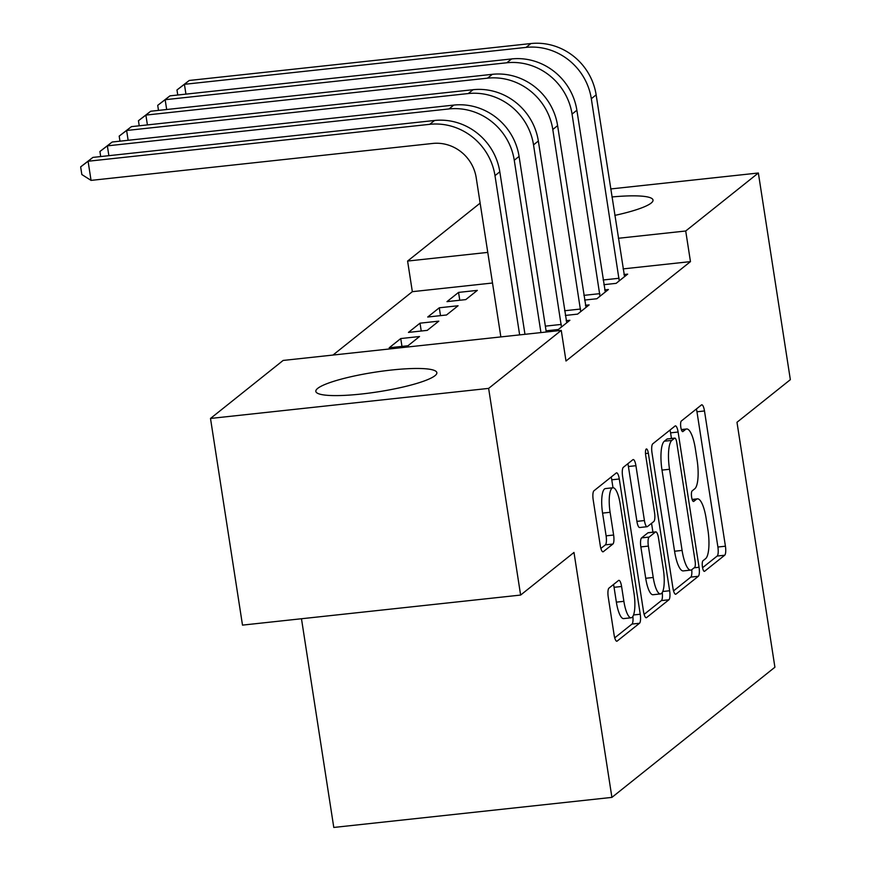 <?xml version="1.0" encoding="UTF-8"?>
<svg xmlns="http://www.w3.org/2000/svg" width="871" height="871" viewBox="0 0 871 871"><rect width="100%" height="100%" fill="white"/><g stroke="black" fill="none" stroke-linecap="round" stroke-linejoin="round"><path stroke-width="1.31" d="M702.462 567.075A5.389 1.448 83.8 0 0 704.367 571.376A5.389 1.448 83.8 0 0 704.595 571.278L724.694 555.23A7.708 2.069 83.8 0 0 725.423 546.204L704.487 410.96A7.708 2.069 83.8 0 0 701.765 404.808A7.708 2.069 83.8 0 0 701.427 404.961L681.34 421.009A5.389 1.448 83.8 0 0 680.828 427.323A5.389 1.448 83.8 0 0 682.733 431.624A5.389 1.448 83.8 0 0 682.962 431.526L685.564 429.447A24.66 6.63 83.8 0 1 686.642 428.978A24.66 6.63 83.8 0 1 695.341 448.663L697.083 459.932A24.66 6.63 83.8 0 1 694.753 488.805L692.151 490.885A5.389 1.448 83.8 0 0 691.639 497.199A5.389 1.448 83.8 0 0 693.545 501.5A5.389 1.448 83.8 0 0 693.784 501.402L696.386 499.323A24.66 6.63 83.8 0 1 697.453 498.854A24.66 6.63 83.8 0 1 706.152 518.528L707.905 529.808A24.66 6.63 83.8 0 1 705.575 558.681L702.973 560.761A5.389 1.448 83.8 0 0 702.462 567.075M317.719 388.368A61.231 9.94 171.2 0 1 383.164 371.024A61.231 9.94 171.2 0 1 436.85 372.668A61.231 9.94 171.2 0 1 434.977 375.695A61.231 9.94 171.2 0 1 369.522 393.05A61.231 9.94 171.2 0 1 315.835 391.406A61.231 9.94 171.2 0 1 317.719 388.368M611.943 196.966A61.231 9.94 171.2 0 1 653.021 200.047A61.231 9.94 171.2 0 1 651.149 203.074A61.231 9.94 171.2 0 1 614.795 215.398M608.981 588.11A7.708 2.069 83.8 0 0 608.252 597.136L614.131 635.079A7.708 2.069 83.8 0 0 616.842 641.23A7.708 2.069 83.8 0 0 617.18 641.078L639.499 623.266A7.708 2.069 83.8 0 0 640.229 614.24L619.292 478.996A7.708 2.069 83.8 0 0 616.57 472.844A7.708 2.069 83.8 0 0 616.233 472.997L593.924 490.809A7.708 2.069 83.8 0 0 593.195 499.834L600.282 545.671A7.708 2.069 83.8 0 0 603.004 551.822A7.708 2.069 83.8 0 0 603.342 551.67L612.89 544.048A7.708 2.069 83.8 0 0 613.62 535.023L610.103 512.29A20.61 5.542 83.8 0 1 612.944 487.76A20.61 5.542 83.8 0 1 620.217 504.211L634.001 593.249A20.61 5.542 83.8 0 1 631.159 617.779A20.61 5.542 83.8 0 1 623.886 601.328L621.589 586.488A7.708 2.069 83.8 0 0 618.867 580.336A7.708 2.069 83.8 0 0 618.53 580.489L608.981 588.11M561.262 330.392L488.631 388.39L210.499 418.45L283.14 360.442L561.262 330.392L565.998 361.008L690.463 261.616L685.717 231L618.345 238.284M610.702 188.953L758.358 173.002L790.345 379.669L736.986 422.283L774.907 667.23L611.91 797.39L573.989 552.443L520.618 595.067L488.631 388.39M758.358 173.002L685.717 231M672.945 588.11A7.708 2.069 83.8 0 0 675.656 594.262A7.708 2.069 83.8 0 0 675.994 594.12L698.313 576.297A7.708 2.069 83.8 0 0 699.043 567.271L678.106 432.027A7.708 2.069 83.8 0 0 675.384 425.875A7.708 2.069 83.8 0 0 675.047 426.028L652.738 443.851A7.708 2.069 83.8 0 0 652.009 452.866L672.945 588.11M668.906 599.781L646.587 617.593A7.708 2.069 83.8 0 1 646.249 617.746A7.708 2.069 83.8 0 1 643.538 611.594L622.602 476.35A7.708 2.069 83.8 0 1 623.331 467.324L632.879 459.703A7.708 2.069 83.8 0 1 633.217 459.561A7.708 2.069 83.8 0 1 635.928 465.702L644.42 520.553A7.708 2.069 83.8 0 0 647.142 526.705A7.708 2.069 83.8 0 0 647.48 526.563L653.816 521.5A7.708 2.069 83.8 0 0 654.535 512.475L645.694 455.37A5.389 1.448 83.8 0 1 646.445 448.957A5.389 1.448 83.8 0 1 648.351 453.258L669.636 590.756A7.708 2.069 83.8 0 1 668.906 599.781L661.383 600.587L644.126 614.371M301.475 618.748L333.789 827.45L611.91 797.39M565.344 315.444L577.593 314.126L589.144 304.894L585.432 305.296M420.018 323.174L408.455 332.406L427.247 330.37L438.81 321.138L420.018 323.174L421.237 331.024M603.875 284.675L616.124 283.358L627.675 274.125L623.963 274.528M458.549 292.406L446.986 301.627L465.778 299.602L477.341 290.37L458.549 292.406L459.768 300.255M690.463 261.616L623.081 268.899M492.507 283.01L412.342 291.676L332.962 355.063M439.289 307.79L427.726 317.022L446.518 314.986L458.081 305.754L439.289 307.79L440.497 315.64M584.615 300.06L596.853 298.742L608.415 289.51L604.703 289.912M400.747 338.558L389.195 347.79L407.987 345.754L419.539 336.522L400.747 338.558L401.967 346.408M546.073 330.838L558.322 329.51L569.884 320.278L566.172 320.68M520.618 595.067L242.497 625.117L210.499 418.45M412.342 291.676L407.595 261.06L480.139 203.128M487.771 252.394L407.595 261.06M702.57 567.707L717.171 556.046A7.708 2.069 83.8 0 0 717.9 547.021L696.963 411.776A7.708 2.069 83.8 0 0 696.375 409M671.454 438.472L670.583 432.843A7.708 2.069 83.8 0 0 669.995 430.067M673.533 590.886L690.79 577.103A7.708 2.069 83.8 0 0 691.726 569.732M694.601 567.435A5.389 1.448 83.8 0 0 695.112 561.12L676.734 442.414A5.389 1.448 83.8 0 0 674.829 438.102A5.389 1.448 83.8 0 0 674.6 438.211L671.857 440.399A24.66 6.63 83.8 0 0 669.527 469.273L682.091 550.418A24.66 6.63 83.8 0 0 690.79 570.102A24.66 6.63 83.8 0 0 691.857 569.623L694.601 567.435M667.567 438.962A5.389 1.448 83.8 0 0 667.317 438.919A5.389 1.448 83.8 0 0 667.077 439.017L674.6 438.211M690.79 570.102L683.267 570.908A24.66 6.63 83.8 0 1 674.568 551.234L662.004 470.09A24.66 6.63 83.8 0 1 664.333 441.205L667.077 439.017M647.142 526.705L639.619 527.521A7.708 2.069 83.8 0 1 636.908 521.37L628.416 466.518A7.708 2.069 83.8 0 0 627.817 463.742M651.552 523.308L652.923 532.181M653.228 577.473A20.61 5.542 83.8 0 0 660.501 593.924A20.61 5.542 83.8 0 0 663.354 569.394L658.498 538.017A7.708 2.069 83.8 0 0 655.776 531.876A7.708 2.069 83.8 0 0 655.438 532.018L649.102 537.08A7.708 2.069 83.8 0 0 648.372 546.095L653.228 577.473L645.716 578.279A20.61 5.542 83.8 0 0 652.989 594.73L660.501 593.924M655.776 531.876L648.253 532.682A7.708 2.069 83.8 0 0 647.926 532.834L655.438 532.018M645.716 578.279L640.86 546.912A7.708 2.069 83.8 0 1 641.589 537.886L647.926 532.834M661.383 600.587A7.708 2.069 83.8 0 0 662.243 592.509M631.159 617.779L623.636 618.595A20.61 5.542 83.8 0 1 616.363 602.144L614.066 587.304A7.708 2.069 83.8 0 0 613.478 584.528M612.944 487.76L605.432 488.577A20.61 5.542 83.8 0 0 602.58 513.106L610.103 512.29M600.881 548.447L605.378 544.854A7.708 2.069 83.8 0 0 606.107 535.839L602.58 513.106M612.999 487.76L611.769 479.812A7.708 2.069 83.8 0 0 611.181 477.036M614.719 637.855L631.976 624.072A7.708 2.069 83.8 0 0 632.879 616.385M624.551 276.619L596.145 94.863L591.322 98.717L619.248 280.854M177.76 95.015L176.976 89.963L189.236 80.47L530.875 43.55A58.869 55.896 51.4 0 1 596.145 94.863M189.236 80.47L184.423 84.313L526.062 47.393A58.869 55.896 51.4 0 1 591.322 98.717M176.976 89.963L184.423 84.313L185.937 94.133M603.146 279.983L619.118 278.263M605.291 292.003L576.874 110.247L572.062 114.101L599.977 296.238M158.5 110.399L157.716 105.347L169.965 95.854L511.615 58.934A58.869 55.896 51.4 0 1 576.874 110.247M169.965 95.854L165.152 99.708L506.791 62.777A58.869 55.896 51.4 0 1 572.062 114.101M157.716 105.347L165.152 99.708L166.677 109.517M583.886 295.367L599.858 293.647M586.02 307.387L557.603 125.642L552.791 129.485L580.717 311.622M139.229 125.783L138.445 120.731L150.705 111.238L492.344 74.318A58.869 55.896 51.4 0 1 557.603 125.642M150.705 111.238L145.882 115.092L487.531 78.161A58.869 55.896 51.4 0 1 552.791 129.485M138.445 120.731L145.882 115.092L147.406 124.901M564.615 310.751L580.587 309.031M566.749 322.771L538.343 141.026L533.531 144.869L561.447 327.017M119.969 141.167L119.185 136.116L131.434 126.633L473.084 89.702A58.869 55.896 51.4 0 1 538.343 141.026M131.434 126.633L126.622 130.476L468.26 93.556A58.869 55.896 51.4 0 1 533.531 144.869M119.185 136.116L126.622 130.476L128.135 140.285M545.355 326.146L561.316 324.415M100.698 156.551L99.915 151.5L112.174 142.017L453.813 105.086A58.869 55.896 51.4 0 1 519.072 156.41L546.259 332.014M112.174 142.017L107.351 145.86L449.001 108.94A58.869 55.896 51.4 0 1 514.26 160.253L540.935 332.58M99.915 151.5L107.351 145.86L108.875 155.669M500.858 336.914L476.197 177.673A39.249 37.268 -128.6 0 0 432.691 143.454L91.052 180.384L81.83 174.538L80.655 166.884L92.903 157.401L434.542 120.481A58.869 55.896 51.4 0 1 499.812 171.794L524.973 334.312M92.903 157.401L88.091 161.244L429.73 124.324A58.869 55.896 51.4 0 1 494.989 175.637L519.649 334.889M80.655 166.884L88.091 161.244L91.052 180.384M692.26 499.769L696.386 499.323M681.438 429.893L685.564 429.447M696.963 411.776L704.487 410.96M717.9 547.021L725.423 546.204M717.171 556.046L724.694 555.23M670.583 432.843L678.106 432.027M694.143 567.805L699.043 567.271M690.79 577.103L698.313 576.297M675.297 594.185L675.994 594.12M664.333 441.205L671.857 440.399M662.004 470.09L669.527 469.273M674.568 551.234L682.091 550.418M645.89 617.67L646.587 617.593M628.416 466.518L635.928 465.702M636.908 521.37L644.42 520.553M645.509 453.562L648.351 453.258M662.733 591.496L669.636 590.756M641.589 537.886L649.102 537.08M640.86 546.912L648.372 546.095M614.066 587.304L621.589 586.488M616.363 602.144L623.886 601.328M606.107 535.839L613.62 535.023M605.378 544.854L612.89 544.048M602.645 551.746L603.342 551.67M611.769 479.812L619.292 478.996M633.533 614.959L640.229 614.24M631.976 624.072L639.499 623.266M616.483 641.154L617.18 641.078M530.875 43.55L526.062 47.393M511.615 58.934L506.791 62.777M492.344 74.318L487.531 78.161M473.084 89.702L468.26 93.556M519.072 156.41L514.26 160.253M453.813 105.086L449.001 108.94M499.812 171.794L494.989 175.637M434.542 120.481L429.73 124.324M692.14 499.431L697.453 498.854M681.329 429.555L686.642 428.978M667.317 438.919L674.829 438.102"/></g></svg>
